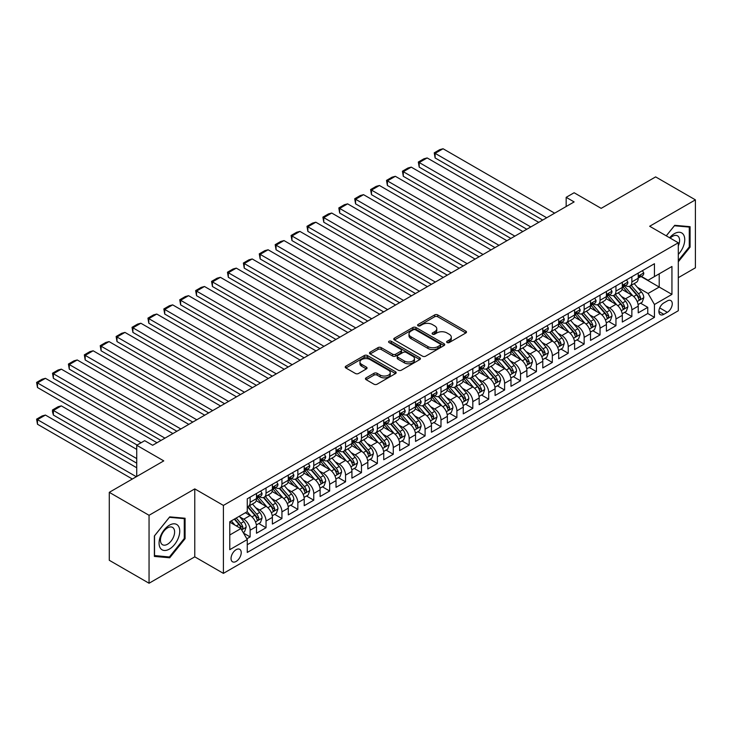<?xml version="1.0" encoding="UTF-8"?>
<svg xmlns="http://www.w3.org/2000/svg" width="732" height="732" viewBox="0 0 732 732"><rect width="100%" height="100%" fill="white"/><g stroke="black" fill="none" stroke-linecap="round" stroke-linejoin="round"><path stroke-width="1.1" d="M447.078 342.539A1.546 0.897 0 0 0 449.265 342.539L465.854 332.959A2.205 1.272 0 0 0 466.504 332.063A2.205 1.272 0 0 0 465.854 331.157L437.754 314.934A2.205 1.272 0 0 0 434.634 314.934L418.045 324.514A1.546 0.897 0 0 0 417.588 325.145A1.546 0.897 0 0 0 418.045 325.777A1.546 0.897 0 0 0 420.232 325.777L422.373 324.532A7.064 4.081 0 0 1 432.365 324.532L434.707 325.886A7.064 4.081 0 0 1 436.775 328.769A7.064 4.081 0 0 1 434.707 331.66L432.566 332.895A1.546 0.897 0 0 0 432.109 333.527A1.546 0.897 0 0 0 432.566 334.158A1.546 0.897 0 0 0 434.753 334.158L436.894 332.923A7.064 4.081 0 0 1 446.886 332.923L449.228 334.268A7.064 4.081 0 0 1 451.296 337.159A7.064 4.081 0 0 1 449.228 340.041L447.078 341.277A1.546 0.897 0 0 0 446.63 341.908A1.546 0.897 0 0 0 447.078 342.539L447.078 341.277M236.134 561.435A7.201 4.154 120 0 0 240.837 555.094A7.201 4.154 120 0 0 239.73 549.32A7.201 4.154 120 0 0 236.134 549.677A7.201 4.154 120 0 0 231.431 556.027A7.201 4.154 120 0 0 232.538 561.792A7.201 4.154 120 0 0 236.134 561.435M366.092 377.849A2.205 1.272 0 0 0 365.451 378.755A2.205 1.272 0 0 0 366.092 379.652L373.979 384.209A2.205 1.272 0 0 0 377.099 384.209L395.527 373.567A2.205 1.272 0 0 0 396.168 372.67A2.205 1.272 0 0 0 395.527 371.764L367.418 355.542A2.205 1.272 0 0 0 364.298 355.542L345.879 366.183A2.205 1.272 0 0 0 345.23 367.08A2.205 1.272 0 0 0 345.879 367.986L355.404 373.476A2.205 1.272 0 0 0 358.524 373.476L366.403 368.928A2.205 1.272 0 0 0 367.052 368.031A2.205 1.272 0 0 0 366.403 367.125L361.681 364.399A5.902 3.413 0 0 1 359.952 361.992A5.902 3.413 0 0 1 363.603 358.836A5.902 3.413 0 0 1 370.035 359.577L388.536 370.255A5.902 3.413 0 0 1 390.266 372.67A5.902 3.413 0 0 1 386.624 375.818A5.902 3.413 0 0 1 380.183 375.077L377.099 373.302A2.205 1.272 0 0 0 373.979 373.302L366.092 377.849L366.092 379.652M678.299 277.684L695.4 267.811L695.4 199.854L655.634 176.897L601.164 208.355L574.126 192.745L566.165 197.329L574.126 201.922L152.631 445.266L144.68 440.682L136.728 445.266L136.728 476.495M149.054 515.291L149.054 583.248L194.776 556.842L194.776 488.894L149.054 515.291L109.288 492.334L163.767 460.885L136.728 445.266M194.776 488.894L223.406 505.419L678.299 242.786L678.299 310.743L223.406 573.376L223.406 505.419M695.4 199.854L649.668 226.261L678.299 242.786M422.529 356.173A2.205 1.272 0 0 0 425.658 356.173L444.077 345.541A2.205 1.272 0 0 0 444.727 344.635A2.205 1.272 0 0 0 444.077 343.738L415.977 327.515A2.205 1.272 0 0 0 412.857 327.515L394.429 338.147A2.205 1.272 0 0 0 393.779 339.044A2.205 1.272 0 0 0 394.429 339.95L422.529 356.173M389.662 342.878A1.546 0.897 0 0 1 391.227 343.098L391.227 341.258L419.802 357.756A2.205 1.272 0 0 1 420.442 358.653A2.205 1.272 0 0 1 419.802 359.558L401.374 370.191A2.205 1.272 0 0 1 398.254 370.191L370.154 353.968L378.041 349.448L378.041 347.608L370.154 352.165A2.205 1.272 0 0 0 369.504 353.062A2.205 1.272 0 0 0 370.154 353.968L370.154 352.165M378.041 349.448A2.205 1.272 0 0 1 381.162 349.448L381.162 347.608A2.205 1.272 0 0 0 378.041 347.608M381.162 347.608L392.553 354.187A2.205 1.272 0 0 0 395.683 354.187L400.907 351.168A2.205 1.272 0 0 0 401.557 350.271A2.205 1.272 0 0 0 400.907 349.365L389.04 342.521A1.546 0.897 0 0 1 388.591 341.89A1.546 0.897 0 0 1 389.543 341.066A1.546 0.897 0 0 1 391.227 341.258M149.054 583.248L109.288 560.291L109.288 492.334M246.83 538.825L250.134 536.913L243.527 533.106M239.776 516.884L243.765 519.189A8.994 5.197 60 0 1 250.134 530.215L256.493 526.537L256.493 533.244L266.036 527.735L258.799 523.554M255.678 507.706L259.677 510.012A8.994 5.197 60 0 1 266.036 521.028L272.396 517.359L272.396 524.057L281.939 518.549L274.701 514.376M271.581 498.519L275.58 500.825A8.994 5.197 60 0 1 281.939 511.851L288.298 508.173L288.298 514.88L297.842 509.371L290.604 505.19M287.493 489.342L291.482 491.648A8.994 5.197 60 0 1 297.842 502.664L304.21 498.995L304.21 505.693L313.753 500.185L306.516 496.003M303.396 480.155L307.385 482.461A8.994 5.197 60 0 1 313.753 493.478L320.113 489.809L320.113 496.516L329.656 490.998L322.419 486.826M319.298 470.969L323.297 473.275A8.994 5.197 60 0 1 329.656 484.3L336.015 480.622L336.015 487.329L345.559 481.821L338.321 477.639M335.21 461.791L339.2 464.097A8.994 5.197 60 0 1 345.559 475.114L351.927 471.445L351.927 478.142L361.471 472.634L354.233 468.462M351.113 452.605L355.102 454.911A8.994 5.197 60 0 1 361.471 465.936L367.83 462.258L367.83 468.965L377.373 463.457L370.136 459.275M367.016 443.427L371.014 445.733A8.994 5.197 60 0 1 377.373 456.75L383.733 453.081L383.733 459.778L393.276 454.27L386.038 450.089M382.918 434.241L386.917 436.547A8.994 5.197 60 0 1 393.276 447.563L399.635 443.894L399.635 450.601L409.179 445.083L401.95 440.911M398.83 425.063L402.82 427.369A8.994 5.197 60 0 1 409.179 438.386L415.547 434.707L415.547 441.414L425.091 435.906L417.853 431.724M414.733 415.877L418.722 418.182A8.994 5.197 60 0 1 425.091 429.199L431.45 425.53L431.45 432.228L440.993 426.719L433.756 422.547M430.636 406.69L434.634 408.996A8.994 5.197 60 0 1 440.993 420.022L447.353 416.343L447.353 423.05L456.896 417.542L449.658 413.36M446.547 397.513L450.537 399.818A8.994 5.197 60 0 1 456.896 410.835L463.265 407.166L463.265 413.864L472.808 408.355L465.57 404.174M462.45 388.326L466.44 390.632A8.994 5.197 60 0 1 472.808 401.648L479.167 397.979L479.167 404.686L488.711 399.178L481.473 394.996M478.353 379.149L482.351 381.454A8.994 5.197 60 0 1 488.711 392.471L495.07 388.793L495.07 395.5L504.613 389.991L497.376 385.81M494.256 369.962L498.254 372.268A8.994 5.197 60 0 1 504.613 383.284L510.982 379.615L510.982 386.313L520.516 380.805L513.288 376.632M510.167 360.775L514.157 363.081A8.994 5.197 60 0 1 520.516 374.107L526.884 370.429L526.884 377.136L536.428 371.627L529.19 367.446M526.07 351.598L530.059 353.904A8.994 5.197 60 0 1 536.428 364.92L542.787 361.251L542.787 367.949L552.331 362.441L545.093 358.259M541.973 342.411L545.971 344.717A8.994 5.197 60 0 1 552.331 355.734L558.69 352.065L558.69 358.772L568.233 353.263L560.996 349.082M557.885 333.234L561.874 335.54A8.994 5.197 60 0 1 568.233 346.556L574.602 342.878L574.602 349.585L584.145 344.077L576.908 339.895M573.787 324.047L577.777 326.353A8.994 5.197 60 0 1 584.145 337.37L590.504 333.7L590.504 340.407L600.048 334.89L592.81 330.718M589.69 314.861L593.689 317.166A8.994 5.197 60 0 1 600.048 328.192L606.407 324.514L606.407 331.221L615.951 325.713L608.713 321.531M605.593 305.683L609.591 307.989A8.994 5.197 60 0 1 615.951 319.006L622.319 315.336L622.319 322.034L631.862 316.526L631.862 309.828A8.994 5.197 -120 0 0 625.494 298.802L621.505 296.497M624.625 312.354L631.862 316.526M256.493 526.537A8.994 5.197 -120 0 0 250.134 515.52L245.357 512.766M272.396 517.359A8.994 5.197 -120 0 0 266.036 506.334L256.2 500.661M288.298 508.173A8.994 5.197 -120 0 0 281.939 497.156L272.103 491.474M304.21 498.995A8.994 5.197 -120 0 0 297.842 487.969L288.005 482.297M320.113 489.809A8.994 5.197 -120 0 0 313.753 478.792L303.917 473.11M336.015 480.622A8.994 5.197 -120 0 0 329.656 469.605L319.82 463.923M351.927 471.445A8.994 5.197 -120 0 0 345.559 460.419L335.723 454.746M367.83 462.258A8.994 5.197 -120 0 0 361.471 451.241L351.635 445.559M383.733 453.081A8.994 5.197 -120 0 0 377.373 442.055L367.537 436.382M399.635 443.894A8.994 5.197 -120 0 0 393.276 432.877L383.44 427.195M415.547 434.707A8.994 5.197 -120 0 0 409.179 423.691L399.343 418.009M431.45 425.53A8.994 5.197 -120 0 0 425.091 414.504L415.254 408.831M447.353 416.343A8.994 5.197 -120 0 0 440.993 405.327L431.157 399.645M463.265 407.166A8.994 5.197 -120 0 0 456.896 396.14L447.06 390.467M479.167 397.979A8.994 5.197 -120 0 0 472.808 386.963L462.972 381.281M495.07 388.793A8.994 5.197 -120 0 0 488.711 377.776L478.874 372.094M510.982 379.615A8.994 5.197 -120 0 0 504.613 368.599L494.777 362.916M526.884 370.429A8.994 5.197 -120 0 0 520.516 359.412L510.68 353.73M542.787 361.251A8.994 5.197 -120 0 0 536.428 350.225L526.592 344.552M558.69 352.065A8.994 5.197 -120 0 0 552.331 341.048L542.494 335.366M574.602 342.878A8.994 5.197 -120 0 0 568.233 331.861L558.397 326.179M590.504 333.7A8.994 5.197 -120 0 0 584.145 322.684L574.309 317.002M606.407 324.514A8.994 5.197 -120 0 0 600.048 313.497L590.212 307.815M622.319 315.336A8.994 5.197 -120 0 0 615.951 304.311L606.114 298.638M667.328 300.916L663.823 302.938A6.972 4.026 120 0 0 659.276 309.078A6.972 4.026 120 0 0 660.337 314.668A6.972 4.026 120 0 0 663.823 314.321L667.328 312.308A6.972 4.026 120 0 0 671.885 306.159A6.972 4.026 120 0 0 670.814 300.568A6.972 4.026 120 0 0 667.328 300.916M229.775 534.991L240.901 528.559L247.27 539.576L247.27 552.431L654.445 317.349L654.445 304.494L648.085 293.477L637.407 287.319M247.27 539.576L229.775 549.677L229.775 521.76L247.27 511.659L247.27 498.803L654.445 263.721L654.445 276.577L671.939 266.485L671.939 294.392L654.445 304.494M259.586 496.735L259.677 496.79A8.994 5.197 60 0 0 264.17 497.229L270.538 493.56A8.994 5.197 -120 0 0 272.396 489.443L272.396 484.3M275.497 487.558L275.58 487.603A8.994 5.197 60 0 0 280.072 488.052L286.441 484.374A8.994 5.197 -120 0 0 288.298 480.256L288.298 475.114M291.4 478.371L291.482 478.417A8.994 5.197 60 0 0 295.984 478.865L302.343 475.196A8.994 5.197 -120 0 0 304.21 471.079L304.21 465.936M307.303 469.194L307.385 469.239A8.994 5.197 60 0 0 311.887 469.688L318.246 466.01A8.994 5.197 -120 0 0 320.113 461.892L320.113 456.75M323.215 460.007L323.297 460.053A8.994 5.197 60 0 0 327.79 460.501L334.158 456.832A8.994 5.197 -120 0 0 336.015 452.705L336.015 447.563M339.117 450.82L339.2 450.875A8.994 5.197 60 0 0 343.701 451.315L350.061 447.645A8.994 5.197 -120 0 0 351.927 443.528L351.927 438.386M355.02 441.643L355.102 441.689A8.994 5.197 60 0 0 359.604 442.137L365.963 438.459A8.994 5.197 -120 0 0 367.83 434.341L367.83 429.199M370.923 432.456L371.014 432.511A8.994 5.197 60 0 0 375.507 432.951L381.875 429.281A8.994 5.197 -120 0 0 383.733 425.164L383.733 420.022M386.835 423.279L386.917 423.325A8.994 5.197 60 0 0 391.419 423.773L397.778 420.095A8.994 5.197 -120 0 0 399.635 415.977L399.635 410.835M402.737 414.092L402.82 414.138A8.994 5.197 60 0 0 407.321 414.587L413.681 410.917A8.994 5.197 -120 0 0 415.547 406.791L415.547 401.648M418.64 404.906L418.722 404.961A8.994 5.197 60 0 0 423.224 405.4L429.583 401.731A8.994 5.197 -120 0 0 431.45 397.613L431.45 392.471M434.552 395.728L434.634 395.774A8.994 5.197 60 0 0 439.127 396.222L445.495 392.544A8.994 5.197 -120 0 0 447.353 388.427L447.353 383.284M450.455 386.542L450.537 386.597A8.994 5.197 60 0 0 455.039 387.036L461.398 383.367A8.994 5.197 -120 0 0 463.265 379.249L463.265 374.107M466.357 377.364L466.44 377.41A8.994 5.197 60 0 0 470.941 377.858L477.301 374.18A8.994 5.197 -120 0 0 479.167 370.063L479.167 364.92M482.26 368.178L482.351 368.223A8.994 5.197 60 0 0 486.844 368.672L493.212 365.003A8.994 5.197 -120 0 0 495.07 360.876L495.07 355.734M498.172 359L498.254 359.046A8.994 5.197 60 0 0 502.756 359.485L509.115 355.816A8.994 5.197 -120 0 0 510.982 351.699L510.982 346.556M514.074 349.814L514.157 349.859A8.994 5.197 60 0 0 518.659 350.308L525.018 346.629A8.994 5.197 -120 0 0 526.884 342.512L526.884 337.37M529.977 340.627L530.059 340.682A8.994 5.197 60 0 0 534.561 341.121L540.921 337.452A8.994 5.197 -120 0 0 542.787 333.335L542.787 328.192M545.889 331.45L545.971 331.495A8.994 5.197 60 0 0 550.464 331.944L556.832 328.265A8.994 5.197 -120 0 0 558.69 324.148L558.69 319.006M561.792 322.263L561.874 322.309A8.994 5.197 60 0 0 566.376 322.757L572.735 319.088A8.994 5.197 -120 0 0 574.602 314.961L574.602 309.819M577.694 313.086L577.777 313.131A8.994 5.197 60 0 0 582.279 313.57L588.638 309.901A8.994 5.197 -120 0 0 590.504 305.784L590.504 300.642M593.606 303.899L593.689 303.945A8.994 5.197 60 0 0 598.181 304.393L604.55 300.715A8.994 5.197 -120 0 0 606.407 296.597L606.407 291.455M609.509 294.712L609.591 294.767A8.994 5.197 60 0 0 614.093 295.206L620.452 291.537A8.994 5.197 -120 0 0 622.319 287.42L622.319 282.278M247.27 544.718L647.765 313.497L647.765 307.349L638.222 312.857L638.222 306.15A8.994 5.197 -120 0 0 631.862 295.133L622.026 289.451M625.412 285.535L625.494 285.581A8.994 5.197 -120 0 0 629.996 286.029A8.994 5.197 -120 0 0 631.862 281.912L631.862 276.769M629.996 286.029L636.355 282.351A8.994 5.197 -120 0 0 638.222 278.233L638.222 273.091M250.134 497.156L250.134 502.298A8.994 5.197 60 0 1 248.267 506.416A8.994 5.197 60 0 1 247.27 506.782M248.267 506.416L254.626 502.747A8.994 5.197 -120 0 0 256.493 498.62L256.493 493.478M266.036 487.969L266.036 493.112A8.994 5.197 60 0 1 264.17 497.229M281.939 478.792L281.939 483.934A8.994 5.197 60 0 1 280.072 488.052M297.842 469.605L297.842 474.748A8.994 5.197 60 0 1 295.984 478.865M313.753 460.419L313.753 465.561A8.994 5.197 60 0 1 311.887 469.688M329.656 451.241L329.656 456.384A8.994 5.197 60 0 1 327.79 460.501M345.559 442.055L345.559 447.197A8.994 5.197 60 0 1 343.701 451.315M361.471 432.877L361.471 438.02A8.994 5.197 60 0 1 359.604 442.137M377.373 423.691L377.373 428.833A8.994 5.197 60 0 1 375.507 432.951M393.276 414.504L393.276 419.646A8.994 5.197 60 0 1 391.419 423.773M409.179 405.327L409.179 410.469A8.994 5.197 60 0 1 407.321 414.587M425.091 396.14L425.091 401.282A8.994 5.197 60 0 1 423.224 405.4M440.993 386.963L440.993 392.105A8.994 5.197 60 0 1 439.127 396.222M456.896 377.776L456.896 382.918A8.994 5.197 60 0 1 455.039 387.036M472.808 368.589L472.808 373.732A8.994 5.197 60 0 1 470.941 377.858M488.711 359.412L488.711 364.554A8.994 5.197 60 0 1 486.844 368.672M504.613 350.225L504.613 355.368A8.994 5.197 60 0 1 502.756 359.485M520.516 341.048L520.516 346.19A8.994 5.197 60 0 1 518.659 350.308M536.428 331.861L536.428 337.004A8.994 5.197 60 0 1 534.561 341.121M552.331 322.675L552.331 327.826A8.994 5.197 60 0 1 550.464 331.944M568.233 313.497L568.233 318.64A8.994 5.197 60 0 1 566.376 322.757M584.145 304.311L584.145 309.453A8.994 5.197 60 0 1 582.279 313.57M600.048 295.133L600.048 300.276A8.994 5.197 60 0 1 598.181 304.393M615.951 285.947L615.951 291.089A8.994 5.197 60 0 1 614.093 295.206M615.951 319.006L615.951 325.713M600.048 328.192L600.048 334.89M584.145 337.37L584.145 344.077M568.233 346.556L568.233 353.263M552.331 355.734L552.331 362.441M536.428 364.92L536.428 371.627M520.516 374.107L520.516 380.805M504.613 383.284L504.613 389.991M488.711 392.471L488.711 399.178M472.808 401.648L472.808 408.355M456.896 410.835L456.896 417.542M440.993 420.022L440.993 426.719M425.091 429.199L425.091 435.906M409.179 438.386L409.179 445.083M393.276 447.563L393.276 454.27M377.373 456.75L377.373 463.457M361.471 465.936L361.471 472.634M345.559 475.114L345.559 481.821M329.656 484.3L329.656 490.998M313.753 493.478L313.753 500.185M297.842 502.664L297.842 509.371M281.939 511.851L281.939 518.549M266.036 521.028L266.036 527.735M250.134 530.215L250.134 536.913M240.901 528.559L229.775 522.136M648.085 293.477L659.212 287.054L659.212 273.823L671.939 266.485M641.003 276.531L671.939 294.392M641.314 276.348L648.085 280.255L654.445 276.577M194.776 556.842L223.406 573.376M566.165 197.329L566.165 206.516M640.527 303.167L647.765 307.349M647.765 313.497L654.445 317.349M678.299 261.791L690.075 247.142L690.075 226.682L674.721 225.31L666.257 235.832M154.379 556.421L169.723 557.793L185.077 538.697L185.077 518.238L169.723 516.865L154.379 535.961L154.379 556.421M689.279 246.684L690.075 247.142M184.281 538.24L185.077 538.697M168.104 556.86L169.723 557.793M447.7 342.759L449.228 341.881A7.064 4.081 0 0 0 451.296 338.989L451.296 337.159M436.775 328.769L436.775 330.608A7.064 4.081 0 0 1 434.707 333.49L433.179 334.378M465.827 332.978L437.754 316.773A2.205 1.272 0 0 0 434.634 316.773L418.658 325.996M444.05 345.559L415.977 329.345A2.205 1.272 0 0 0 412.857 329.345L394.457 339.968M440.17 345.266A1.546 0.897 0 0 0 440.627 344.635A1.546 0.897 0 0 0 440.17 344.003L415.511 329.766A1.546 0.897 0 0 0 413.324 329.766L411.055 331.074A7.064 4.081 0 0 0 408.987 333.957A7.064 4.081 0 0 0 411.055 336.839L427.918 346.575A7.064 4.081 0 0 0 437.91 346.575L440.17 345.266L440.17 347.105A1.546 0.897 0 0 0 440.627 346.474L440.627 344.635M408.987 333.957L408.987 335.796A7.064 4.081 0 0 0 411.055 338.678L411.055 336.839M440.17 347.105L437.91 348.414A7.064 4.081 0 0 1 427.918 348.414L411.055 338.678M381.162 349.448L392.553 356.027A2.205 1.272 0 0 0 395.683 356.027L400.907 353.007A2.205 1.272 0 0 0 401.557 352.11L401.557 350.271M391.227 343.098L419.775 359.568M404.384 361.022A5.902 3.413 0 0 0 410.817 361.754A5.902 3.413 0 0 0 414.468 358.607A5.902 3.413 0 0 0 412.738 356.2L406.214 352.431A2.205 1.272 0 0 0 403.094 352.431L397.869 355.45A2.205 1.272 0 0 0 397.22 356.356A2.205 1.272 0 0 0 397.869 357.253L404.384 361.022L404.384 362.852A5.902 3.413 0 0 0 410.817 363.594A5.902 3.413 0 0 0 414.468 360.446L414.468 358.607M397.22 356.356L397.22 358.195A2.205 1.272 0 0 0 397.869 359.092L397.869 357.253M404.384 362.852L397.869 359.092M390.266 372.67L390.266 374.51A5.902 3.413 0 0 1 386.624 377.657A5.902 3.413 0 0 1 380.183 376.916L377.099 375.141A2.205 1.272 0 0 0 373.979 375.141L366.128 379.67M359.952 361.992L359.952 363.822A5.902 3.413 0 0 0 361.681 366.238L361.681 364.399M366.375 368.946L361.681 366.238M395.49 373.585L367.418 357.381A2.205 1.272 0 0 0 364.298 357.381L345.907 367.995M638.084 304.576L642.193 302.206L643.785 297.613A5.957 3.44 -120 0 0 641.461 292.013L634.196 283.595M632.741 295.71L624.433 286.093M435.11 194.666L510.899 238.431L403.295 176.302L402.426 171.206L407.989 167.994L411.247 167.125L403.295 171.709L403.295 176.302M628.019 292.91L623.197 287.328A14.283 8.244 -120 0 0 622.749 286.834M629.181 286.349L636.538 294.859A5.957 3.44 60 0 1 638.661 298.967C639.558 300.166 640.189 299.8 640.564 297.86A5.957 3.44 -120 0 0 638.441 293.761L631.176 285.343M629.621 286.212L637.517 295.353A3.038 1.757 60 0 1 638.277 296.542L640.564 297.86M638.661 298.967L639.091 299.672M546.685 217.761L435.11 153.345L435.11 157.938L542.705 220.058M642.431 270.657L643.785 272.999A5.957 3.44 60 0 1 642.55 275.635L639.53 277.382A5.957 3.44 -120 0 0 640.564 276.01L640.445 275.479M554.636 213.177L443.061 148.752L435.11 153.345L434.232 152.842L439.804 149.63L443.061 148.752M638.423 277.657L638.441 277.657A5.957 3.44 -120 0 0 639.53 277.382M639.795 275.561L640.564 276.01C640.198 275.113 639.558 275.479 638.661 277.108A5.957 3.44 60 0 1 638.222 277.959M435.11 157.938L434.232 152.842M678.299 254.397A14.622 8.445 120 0 0 684.548 237.442A14.622 8.445 120 0 0 674.401 233.654A14.622 8.445 120 0 0 669.615 237.772M678.299 245.888A10.01 5.783 120 0 0 677.53 235.832A10.01 5.783 120 0 0 672.525 236.326A10.01 5.783 120 0 0 670.21 238.12M666.294 235.85L674.401 225.758L689.279 227.085L689.279 246.922L678.299 260.574M688.29 226.517L689.279 227.085M178.361 537.947A14.622 8.445 120 0 0 174.582 523.819A14.622 8.445 120 0 0 160.454 536.346A14.622 8.445 120 0 0 164.243 550.473A14.622 8.445 120 0 0 178.361 537.947M173.658 536.611A10.01 5.783 120 0 0 172.532 527.388A10.01 5.783 120 0 0 161.397 535.513A10.01 5.783 120 0 0 162.522 544.727A10.01 5.783 120 0 0 173.658 536.611M154.534 555.643L154.534 535.815L169.412 517.314L184.281 518.649L184.281 538.478L169.412 556.979L154.379 555.551M183.293 518.073L184.281 518.649M622.182 313.753L626.29 311.384L627.882 306.79A5.957 3.44 -120 0 0 625.558 301.2L618.293 292.782M616.838 304.896L608.53 295.28M419.207 203.853L494.988 247.608M612.108 302.096L607.286 296.515A14.283 8.244 -120 0 0 606.846 296.021M613.279 295.536L620.626 304.045A5.957 3.44 60 0 1 622.758 308.154C623.646 309.352 624.286 308.977 624.661 307.047A5.957 3.44 -120 0 0 622.539 302.938L615.273 294.529M613.709 295.389L621.605 304.539A3.038 1.757 60 0 1 622.374 305.729L624.661 307.047M622.758 308.154L623.188 308.858M606.279 322.94L610.387 320.57L611.979 315.977A5.957 3.44 -120 0 0 609.655 310.377L602.39 301.968M600.935 314.083L592.627 304.466M403.295 213.039L479.085 256.795L371.49 194.666L370.612 189.57L376.184 186.358L379.441 185.489L371.49 190.082L371.49 194.666M596.205 311.274L591.383 305.702A14.283 8.244 -120 0 0 590.944 305.198M597.376 304.713L604.724 313.223A5.957 3.44 60 0 1 606.846 317.331C607.743 318.53 608.384 318.164 608.759 316.233A5.957 3.44 -120 0 0 606.636 312.125L599.362 303.707M597.806 304.576L605.703 313.717A3.038 1.757 60 0 1 606.471 314.906L608.759 316.233M606.846 317.331L607.286 318.036M590.367 332.127L594.485 329.748L596.068 325.154A5.957 3.44 -120 0 0 593.753 319.564L586.478 311.146M585.024 323.26L576.725 313.644M387.393 222.217L463.182 265.972L355.578 203.853L354.709 198.756L360.272 195.545L363.539 194.666L355.578 199.26L355.578 203.853M580.302 320.46L575.48 314.879A14.283 8.244 -120 0 0 575.032 314.385M581.464 313.9L588.821 322.409A5.957 3.44 60 0 1 590.944 326.518C591.84 327.716 592.472 327.35 592.856 325.411A5.957 3.44 -120 0 0 590.724 321.302L583.459 312.893M581.903 313.763L589.8 322.904A3.038 1.757 60 0 1 590.559 324.093L592.856 325.411M590.944 326.518L591.374 327.222M574.464 341.304L578.573 338.934L580.165 334.341A5.957 3.44 -120 0 0 577.841 328.741L570.576 320.332M569.121 332.447L560.813 322.83M371.49 231.404L447.279 275.159L339.675 213.039L338.806 207.943L344.369 204.722L347.627 203.853L339.675 208.446L339.675 213.039M564.39 329.647L559.577 324.066A14.283 8.244 -120 0 0 559.129 323.562M565.562 323.077L572.909 331.596A5.957 3.44 60 0 1 575.041 335.695C575.938 336.894 576.569 336.528 576.944 334.597A5.957 3.44 -120 0 0 574.821 330.489L567.556 322.08M565.992 322.94L573.897 332.09A3.038 1.757 60 0 1 574.657 333.27L576.944 334.597M575.041 335.695L575.471 336.409M530.782 226.947L419.207 162.531L419.207 167.125L526.802 229.244M626.528 279.844L627.882 282.186A5.957 3.44 60 0 1 626.647 284.821L623.627 286.569A5.957 3.44 -120 0 0 624.661 285.187L624.533 284.666M538.734 222.354L427.159 157.938L419.207 162.531L418.329 162.028L423.892 158.807L427.159 157.938M622.511 286.843L622.539 286.843A5.957 3.44 -120 0 0 623.627 286.569M623.893 284.748L624.661 285.187C624.286 284.291 623.655 284.657 622.758 286.294A5.957 3.44 60 0 1 622.319 287.145M419.207 167.125L418.329 162.028M514.871 236.134L402.426 171.206M610.625 289.021L611.979 291.363A5.957 3.44 60 0 1 610.744 293.999L607.716 295.746A5.957 3.44 -120 0 0 608.759 294.374L608.631 293.843M522.831 231.541L411.247 167.125M606.608 296.03L606.636 296.03A5.957 3.44 -120 0 0 607.716 295.746M607.99 293.935L608.759 294.374C608.384 293.477 607.743 293.843 606.846 295.481A5.957 3.44 60 0 1 606.407 296.323M498.968 245.312L387.393 180.895L387.393 185.489L494.997 247.608M594.723 298.208L596.068 300.55A5.957 3.44 60 0 1 594.832 303.185L591.813 304.933A5.957 3.44 -120 0 0 592.856 303.56L592.728 303.03M506.919 240.718L395.344 176.302L387.393 180.895L386.514 180.392L392.087 177.181L395.344 176.302M590.706 305.207L590.724 305.207A5.957 3.44 -120 0 0 591.813 304.933M592.078 303.112L592.856 303.56C592.481 302.664 591.84 303.03 590.944 304.658A5.957 3.44 60 0 1 590.504 305.509M387.393 185.489L386.514 180.392M483.065 254.498L370.612 189.57M578.811 307.394L580.165 309.728A5.957 3.44 60 0 1 578.93 312.372L575.91 314.11A5.957 3.44 -120 0 0 576.944 312.738L576.825 312.207M491.016 249.905L379.441 185.489M574.794 314.394L574.821 314.394A5.957 3.44 -120 0 0 575.91 314.11M576.176 312.299L576.944 312.738C576.569 311.841 575.938 312.207 575.041 313.845A5.957 3.44 60 0 1 574.602 314.687M558.562 350.491L562.67 348.121L564.262 343.528A5.957 3.44 -120 0 0 561.938 337.928L554.673 329.51M553.218 341.624L544.91 332.008M355.578 240.581L431.368 284.345L323.773 222.217L322.894 217.12L328.467 213.909L331.724 213.039L323.773 217.624L323.773 222.217M548.488 338.825L543.666 333.243A14.283 8.244 -120 0 0 543.226 332.749M549.659 332.264L557.006 340.773A5.957 3.44 60 0 1 559.129 344.882C560.026 346.08 560.666 345.714 561.041 343.775A5.957 3.44 -120 0 0 558.919 339.675L551.654 331.257M550.089 332.127L557.985 341.268A3.038 1.757 60 0 1 558.754 342.457L561.041 343.775M559.129 344.882L559.568 345.586M467.162 263.676L354.709 198.756M562.908 316.572L564.262 318.914A5.957 3.44 60 0 1 563.027 321.549L560.007 323.297A5.957 3.44 -120 0 0 561.041 321.924L560.913 321.394M475.114 259.091L363.539 194.666M558.891 323.571L558.919 323.571A5.957 3.44 -120 0 0 560.007 323.297M560.273 321.476L561.041 321.924C560.666 321.028 560.035 321.394 559.129 323.022A5.957 3.44 60 0 1 558.69 323.873M542.65 359.668L546.767 357.298L548.35 352.705A5.957 3.44 -120 0 0 546.035 347.114L538.77 338.696M537.306 350.811L529.007 341.194M339.675 249.768L415.465 293.523L307.87 231.404L306.992 226.307L312.555 223.095L315.821 222.217L307.87 226.81L307.87 231.404M532.585 348.011L527.763 342.43A14.283 8.244 -120 0 0 527.324 341.935M533.756 341.451L541.104 349.96A5.957 3.44 60 0 1 543.226 354.059C544.123 355.258 544.764 354.892 545.139 352.961A5.957 3.44 -120 0 0 543.007 348.853L535.742 340.444M534.186 341.304L542.083 350.454A3.038 1.757 60 0 1 542.851 351.644L545.139 352.961M543.226 354.059L543.666 354.773M451.251 272.862L338.806 207.943M547.005 325.758L548.35 328.101A5.957 3.44 60 0 1 547.124 330.736L544.096 332.484A5.957 3.44 -120 0 0 545.139 331.102L545.011 330.58M459.202 268.269L347.627 203.853M542.988 332.758L543.007 332.758A5.957 3.44 -120 0 0 544.096 332.484M544.37 330.663L545.139 331.102C544.764 330.205 544.123 330.571 543.226 332.209A5.957 3.44 60 0 1 542.787 333.06M526.747 368.855L530.856 366.485L532.448 361.892A5.957 3.44 -120 0 0 530.124 356.292L522.858 347.883M521.404 359.988L513.095 350.381M323.773 258.954L399.562 302.709L291.958 240.581L291.089 235.484L296.652 232.273L299.91 231.404L291.958 235.997L291.958 240.581M516.682 357.189L511.86 351.607A14.283 8.244 -120 0 0 511.412 351.113M517.844 350.628L525.201 359.137A5.957 3.44 60 0 1 527.324 363.246C528.22 364.445 528.852 364.079 529.227 362.148A5.957 3.44 -120 0 0 527.104 358.04L519.839 349.622M518.274 350.491L526.18 359.632A3.038 1.757 60 0 1 526.939 360.821L529.227 362.148M527.324 363.246L527.754 363.95M435.348 282.049L322.894 217.12M531.093 334.936L532.448 337.278A5.957 3.44 60 0 1 531.212 339.913L528.193 341.661A5.957 3.44 -120 0 0 529.227 340.288L529.108 339.758M443.299 277.455L331.724 213.039M527.086 341.945L527.104 341.945A5.957 3.44 -120 0 0 528.193 341.661M528.458 339.84L529.227 340.288C528.852 339.392 528.22 339.758 527.324 341.387A5.957 3.44 60 0 1 526.884 342.237M510.844 378.041L514.953 375.662L516.545 371.069A5.957 3.44 -120 0 0 514.221 365.478L506.956 357.06M505.501 369.175L497.193 359.558M307.87 268.132L383.65 311.887L276.055 249.768L275.177 244.671L280.749 241.459L284.007 240.581L276.055 245.174L276.055 249.768M500.77 366.375L495.948 360.794A14.283 8.244 -120 0 0 495.509 360.3M501.942 359.815L509.289 368.324A5.957 3.44 60 0 1 511.421 372.432C512.308 373.631 512.949 373.265 513.324 371.325A5.957 3.44 -120 0 0 511.201 367.217L503.936 358.808M502.372 359.677L510.268 368.818A3.038 1.757 60 0 1 511.037 370.008L513.324 371.325M511.421 372.432L511.851 373.137M419.445 291.226L306.992 226.307M515.191 344.122L516.545 346.465A5.957 3.44 60 0 1 515.31 349.1L512.29 350.848A5.957 3.44 -120 0 0 513.324 349.475L513.196 348.944M427.397 286.633L315.821 222.217M511.174 351.122L511.201 351.122A5.957 3.44 -120 0 0 512.29 350.848M512.556 349.027L513.324 349.475C512.949 348.578 512.318 348.944 511.421 350.573A5.957 3.44 60 0 1 510.982 351.424M494.942 387.219L499.05 384.849L500.642 380.256A5.957 3.44 -120 0 0 498.318 374.656L491.053 366.247M489.598 378.362L481.29 368.745M291.958 277.318L367.748 321.073L260.153 258.954L259.274 253.858L264.838 250.637L268.104 249.768L260.153 254.361L260.153 258.954M484.868 375.562L480.046 369.98A14.283 8.244 -120 0 0 479.606 369.477M486.039 368.992L493.386 377.502A5.957 3.44 60 0 1 495.509 381.61C496.406 382.809 497.046 382.443 497.421 380.512A5.957 3.44 -120 0 0 495.299 376.404L488.024 367.995M486.469 368.855L494.365 378.005A3.038 1.757 60 0 1 495.134 379.185L497.421 380.512M495.509 381.61L495.948 382.314M403.533 300.413L291.089 235.484M499.288 353.3L500.642 355.642A5.957 3.44 60 0 1 499.407 358.287L496.378 360.025A5.957 3.44 -120 0 0 497.421 358.653L497.293 358.122M411.485 295.82L299.91 231.404M495.271 360.309L495.299 360.309A5.957 3.44 -120 0 0 496.378 360.025M496.653 358.213L497.421 358.653C497.046 357.756 496.406 358.122 495.509 359.76A5.957 3.44 60 0 1 495.07 360.602M479.03 396.405L483.147 394.026L484.73 389.442A5.957 3.44 -120 0 0 482.415 383.843L475.141 375.425M473.686 387.539L465.378 377.922M276.055 286.496L351.845 330.251L244.241 268.132L243.372 263.035L248.935 259.823L252.201 258.954L244.241 263.538L244.241 268.132M468.965 384.739L464.143 379.158A14.283 8.244 -120 0 0 463.695 378.664M470.127 378.179L477.484 386.688A5.957 3.44 60 0 1 479.606 390.797C480.503 391.995 481.134 391.629 481.519 389.689A5.957 3.44 -120 0 0 479.387 385.59L472.122 377.172M470.566 378.041L478.463 387.182A3.038 1.757 60 0 1 479.222 388.372L481.519 389.689M479.606 390.797L480.036 391.501M387.631 309.59L275.177 244.671M483.385 362.486L484.73 364.829A5.957 3.44 60 0 1 483.495 367.464L480.476 369.212A5.957 3.44 -120 0 0 481.519 367.839L481.391 367.308M395.582 305.006L284.007 240.581M479.368 369.486L479.387 369.486A5.957 3.44 -120 0 0 480.476 369.212M480.741 367.391L481.519 367.839C481.144 366.942 480.503 367.308 479.606 368.937A5.957 3.44 60 0 1 479.167 369.788M463.127 405.583L467.236 403.213L468.828 398.62A5.957 3.44 -120 0 0 466.504 393.029L459.238 384.611M457.784 396.726L449.475 387.109M260.153 295.682L335.942 339.438L228.338 277.318L227.46 272.222L233.032 269.01L236.29 268.132L228.338 272.725L228.338 277.318M453.053 393.926L448.24 388.344A14.283 8.244 -120 0 0 447.792 387.85M454.224 387.365L461.572 395.875A5.957 3.44 60 0 1 463.704 399.974C464.6 401.173 465.232 400.807 465.607 398.876A5.957 3.44 -120 0 0 463.484 394.768L456.219 386.359M454.654 387.219L462.56 396.369A3.038 1.757 60 0 1 463.319 397.558L465.607 398.876M463.704 399.974L464.134 400.688M371.728 318.777L259.274 253.858M467.474 371.673L468.828 374.015A5.957 3.44 60 0 1 467.592 376.651L464.573 378.389A5.957 3.44 -120 0 0 465.607 377.017L465.488 376.495M379.679 314.184L268.104 249.768M463.457 378.673L463.484 378.673A5.957 3.44 -120 0 0 464.573 378.389M464.838 376.577L465.607 377.017C465.232 376.12 464.6 376.486 463.704 378.124A5.957 3.44 60 0 1 463.265 378.975M447.225 414.77L451.333 412.4L452.925 407.806A5.957 3.44 -120 0 0 450.601 402.207L443.336 393.798M441.881 405.903L433.573 396.287M244.241 304.869L320.03 348.624L212.436 286.496L211.557 281.399L217.13 278.187L220.387 277.318L212.436 281.912L212.436 286.496M437.15 403.103L432.328 397.522A14.283 8.244 -120 0 0 431.889 397.028M438.322 396.543L445.669 405.052A5.957 3.44 60 0 1 447.792 409.161C448.689 410.359 449.329 409.993 449.704 408.063A5.957 3.44 -120 0 0 447.581 403.954L440.316 395.536M438.752 396.405L446.648 405.546A3.038 1.757 60 0 1 447.417 406.736L449.704 408.063M447.792 409.161L448.231 409.865M355.816 327.963L243.372 263.035M451.571 380.85L452.925 383.193A5.957 3.44 60 0 1 451.69 385.828L448.67 387.576A5.957 3.44 -120 0 0 449.704 386.203L449.576 385.673M363.777 323.37L252.201 258.954M447.554 387.859L447.581 387.859A5.957 3.44 -120 0 0 448.67 387.576M448.936 385.755L449.704 386.203C449.329 385.307 448.689 385.673 447.792 387.301A5.957 3.44 60 0 1 447.353 388.152M431.313 423.956L435.43 421.577L437.013 416.984A5.957 3.44 -120 0 0 434.698 411.393L427.424 402.975M425.969 415.09L417.67 405.473M228.338 314.046L304.128 357.802L196.533 295.682L195.654 290.586L201.218 287.374L204.484 286.496L196.533 291.089L196.533 295.682M421.248 412.29L416.426 406.708A14.283 8.244 -120 0 0 415.986 406.214M422.419 405.729L429.766 414.239A5.957 3.44 60 0 1 431.889 418.347C432.786 419.546 433.426 419.171 433.802 417.24A5.957 3.44 -120 0 0 431.67 413.132L424.404 404.723M422.849 405.592L430.745 414.733A3.038 1.757 60 0 1 431.514 415.922L433.802 417.24M431.889 418.347L432.319 419.052M339.913 337.141L227.46 272.222M435.668 390.037L437.013 392.379A5.957 3.44 60 0 1 435.787 395.015L432.758 396.762A5.957 3.44 -120 0 0 433.802 395.39L433.673 394.859M347.865 332.548L236.29 268.132M431.651 397.037L431.67 397.037A5.957 3.44 -120 0 0 432.758 396.762M433.033 394.941L433.802 395.39C433.426 394.484 432.786 394.859 431.889 396.488A5.957 3.44 60 0 1 431.45 397.339M415.41 433.134L419.518 430.764L421.11 426.17A5.957 3.44 -120 0 0 418.786 420.571L411.521 412.162M410.066 424.276L401.758 414.66M212.436 323.233L288.225 366.988L180.621 304.869L179.752 299.772L185.315 296.552L188.572 295.682L180.621 300.276L180.621 304.869M405.336 421.476L400.523 415.895A14.283 8.244 -120 0 0 400.075 415.392M406.507 414.907L413.864 423.416A5.957 3.44 60 0 1 415.986 427.525C416.883 428.723 417.515 428.357 417.89 426.427A5.957 3.44 -120 0 0 415.767 422.318L408.502 413.9M406.937 414.77L414.843 423.92A3.038 1.757 60 0 1 415.602 425.1L417.89 426.427M415.986 427.525L416.417 428.229M324.011 346.327L211.557 281.399M419.756 399.215L421.11 401.557A5.957 3.44 60 0 1 419.875 404.201L416.856 405.94A5.957 3.44 -120 0 0 417.89 404.567L417.771 404.037M331.962 341.734L220.387 277.318M415.749 406.223L415.767 406.223A5.957 3.44 -120 0 0 416.856 405.94M417.121 404.128L417.89 404.567C417.515 403.671 416.883 404.037 415.986 405.674A5.957 3.44 60 0 1 415.547 406.516M399.507 442.32L403.616 439.941L405.208 435.357A5.957 3.44 -120 0 0 402.884 429.757L395.619 421.339M394.164 433.454L385.856 423.837M196.533 332.41L272.313 376.166L164.718 314.046L163.84 308.95L169.412 305.738L172.67 304.869L164.718 309.453L164.718 314.046M389.433 430.654L384.611 425.072A14.283 8.244 -120 0 0 384.172 424.578M390.604 424.093L397.952 432.603A5.957 3.44 60 0 1 400.084 436.711C400.971 437.91 401.612 437.544 401.987 435.604A5.957 3.44 -120 0 0 399.864 431.505L392.599 423.087M391.034 423.956L398.931 433.097A3.038 1.757 60 0 1 399.699 434.286L401.987 435.604M400.084 436.711L400.514 437.416M308.108 355.505L195.654 290.586M403.854 408.401L405.208 410.743A5.957 3.44 60 0 1 403.973 413.379L400.953 415.126A5.957 3.44 -120 0 0 401.987 413.754L401.859 413.223M316.059 350.921L204.484 286.496M399.837 415.401L399.864 415.401A5.957 3.44 -120 0 0 400.953 415.126M401.218 413.305L401.987 413.754C401.612 412.857 400.98 413.223 400.084 414.852A5.957 3.44 60 0 1 399.635 415.703M383.605 451.498L387.713 449.128L389.305 444.534A5.957 3.44 -120 0 0 386.981 438.944L379.716 430.526M378.252 442.64L369.953 433.024M180.621 341.597L256.41 385.352L148.816 323.233L147.937 318.136L153.5 314.916L156.767 314.046L148.816 318.64L148.816 323.233M373.53 439.841L368.708 434.259A14.283 8.244 -120 0 0 368.269 433.756M374.702 433.28L382.049 441.789A5.957 3.44 60 0 1 384.172 445.889C385.069 447.087 385.709 446.721 386.084 444.791A5.957 3.44 -120 0 0 383.961 440.682L376.687 432.273M375.132 433.134L383.028 442.284A3.038 1.757 60 0 1 383.797 443.473L386.084 444.791M384.172 445.889L384.611 446.602M292.196 364.692L179.752 299.772M387.951 417.588L389.305 419.93A5.957 3.44 60 0 1 388.07 422.565L385.041 424.304A5.957 3.44 -120 0 0 386.084 422.931L385.956 422.41M300.147 360.098L188.572 295.682M383.934 424.587L383.961 424.587A5.957 3.44 -120 0 0 385.041 424.304M385.316 422.492L386.084 422.931C385.709 422.035 385.069 422.401 384.172 424.038A5.957 3.44 60 0 1 383.733 424.889M367.693 460.684L371.801 458.314L373.393 453.721A5.957 3.44 -120 0 0 371.078 448.121L363.804 439.712M362.349 451.818L354.041 442.201M164.718 350.784L240.508 394.539L132.904 332.41L132.035 327.314L137.598 324.102L140.855 323.233L132.904 327.826L132.904 332.41M357.628 449.018L352.806 443.436A14.283 8.244 -120 0 0 352.357 442.942M358.79 442.457L366.146 450.967A5.957 3.44 60 0 1 368.269 455.075C369.166 456.274 369.797 455.908 370.182 453.977A5.957 3.44 -120 0 0 368.05 449.869L360.785 441.451M359.229 442.32L367.125 451.461A3.038 1.757 60 0 1 367.885 452.651L370.182 453.977M368.269 455.075L368.699 455.78M276.293 373.878L163.84 308.95M372.048 426.765L373.393 429.108A5.957 3.44 60 0 1 372.158 431.743L369.138 433.49A5.957 3.44 -120 0 0 370.182 432.118L370.053 431.587M284.245 369.285L172.67 304.869M368.031 433.774L368.05 433.774A5.957 3.44 -120 0 0 369.138 433.49M369.404 431.67L370.182 432.118C369.806 431.221 369.166 431.587 368.269 433.216A5.957 3.44 60 0 1 367.83 434.067M351.79 469.871L355.898 467.492L357.49 462.899A5.957 3.44 -120 0 0 355.166 457.308L347.901 448.89M346.446 461.004L338.138 451.388M148.816 359.961L224.605 403.716L117.001 341.597L116.123 336.5L121.695 333.289L124.952 332.41L117.001 337.004L117.001 341.597M341.716 458.205L336.894 452.623A14.283 8.244 -120 0 0 336.455 452.129M342.887 451.644L350.235 460.154A5.957 3.44 60 0 1 352.367 464.262C353.263 465.461 353.895 465.085 354.27 463.155A5.957 3.44 -120 0 0 352.147 459.046L344.882 450.638M343.317 451.507L351.214 460.648A3.038 1.757 60 0 1 351.982 461.837L354.27 463.155M352.367 464.262L352.797 464.966M260.391 383.056L147.937 318.136M356.136 435.952L357.49 438.294A5.957 3.44 60 0 1 356.255 440.929L353.236 442.677A5.957 3.44 -120 0 0 354.27 441.305L354.151 440.774M268.342 378.462L156.767 314.046M352.119 442.952L352.147 442.952A5.957 3.44 -120 0 0 353.236 442.677M353.501 440.856L354.27 441.305C353.895 440.399 353.263 440.774 352.367 442.403A5.957 3.44 60 0 1 351.927 443.253M335.887 479.048L339.996 476.678L341.588 472.085A5.957 3.44 -120 0 0 339.264 466.485L331.999 458.076M330.544 470.191L322.236 460.574M132.904 369.148L208.693 412.903L101.098 350.784L100.22 345.687L105.792 342.466L109.05 341.597L101.098 346.19L101.098 350.784M325.813 467.391L320.991 461.81A14.283 8.244 -120 0 0 320.552 461.306M326.984 460.821L334.332 469.331A5.957 3.44 60 0 1 336.455 473.439C337.351 474.638 337.992 474.272 338.367 472.341A5.957 3.44 -120 0 0 336.244 468.233L328.97 459.815M327.414 460.684L335.311 469.834A3.038 1.757 60 0 1 336.079 471.015L338.367 472.341M336.455 473.439L336.894 474.144M244.479 392.242L132.035 327.314M340.234 445.129L341.588 447.472A5.957 3.44 60 0 1 340.353 450.116L337.333 451.854A5.957 3.44 -120 0 0 338.367 450.482L338.239 449.951M252.439 387.649L140.855 323.233M336.217 452.138L336.244 452.138A5.957 3.44 -120 0 0 337.333 451.854M337.598 450.043L338.367 450.482C337.992 449.585 337.351 449.951 336.455 451.589A5.957 3.44 60 0 1 336.015 452.431M319.976 488.235L324.093 485.856L325.676 481.272A5.957 3.44 -120 0 0 323.361 475.672L316.087 467.254M314.632 479.368L306.333 469.752M117.001 378.325L192.791 422.08L85.186 359.961L84.317 354.864L89.88 351.653L93.147 350.784L85.186 355.368L85.186 359.961M309.911 476.569L305.088 470.987A14.283 8.244 -120 0 0 304.649 470.493M311.073 470.008L318.429 478.518A5.957 3.44 60 0 1 320.552 482.626C321.449 483.825 322.089 483.459 322.464 481.519A5.957 3.44 -120 0 0 320.332 477.42L313.067 469.002M311.512 469.871L319.408 479.012A3.038 1.757 60 0 1 320.177 480.201L322.464 481.519M320.552 482.626L320.982 483.33M228.576 401.42L116.123 336.5M324.331 454.316L325.676 456.658A5.957 3.44 60 0 1 324.45 459.293L321.421 461.041A5.957 3.44 -120 0 0 322.464 459.669L322.336 459.138M236.528 396.836L124.952 332.41M320.314 461.316L320.332 461.316A5.957 3.44 -120 0 0 321.421 461.041M321.696 459.22L322.464 459.669C322.089 458.772 321.449 459.138 320.552 460.767A5.957 3.44 60 0 1 320.113 461.618M304.073 497.412L308.181 495.042L309.773 490.449A5.957 3.44 -120 0 0 307.449 484.849L300.184 476.441M298.729 488.555L290.421 478.938M101.098 387.512L176.888 431.267L69.284 369.148L68.415 364.051L73.978 360.83L77.235 359.961L69.284 364.554L69.284 369.148M293.999 485.755L289.186 480.174A14.283 8.244 -120 0 0 288.737 479.67M295.17 479.195L302.526 487.704A5.957 3.44 60 0 1 304.649 491.803C305.546 493.002 306.177 492.636 306.552 490.705A5.957 3.44 -120 0 0 304.43 486.597L297.165 478.188M295.6 479.048L303.505 488.198A3.038 1.757 60 0 1 304.265 489.388L306.552 490.705M304.649 491.803L305.079 492.517M212.673 410.606L100.22 345.687M308.419 463.502L309.773 465.836A5.957 3.44 60 0 1 308.538 468.48L305.519 470.219A5.957 3.44 -120 0 0 306.552 468.846L306.433 468.324M220.625 406.013L109.05 341.597M304.402 470.502L304.43 470.502A5.957 3.44 -120 0 0 305.519 470.219M305.784 468.407L306.552 468.846C306.177 467.949 305.546 468.315 304.649 469.953A5.957 3.44 60 0 1 304.21 470.795M288.17 506.599L292.278 504.229L293.871 499.636A5.957 3.44 -120 0 0 291.546 494.036L284.281 485.627M282.827 497.733L274.518 488.116M85.186 396.689L160.976 440.454L53.381 378.325L52.503 373.228L58.075 370.017L61.332 369.148L53.381 373.732L53.381 378.325M278.096 494.933L273.274 489.351A14.283 8.244 -120 0 0 272.835 488.857M279.267 488.372L286.615 496.882A5.957 3.44 60 0 1 288.737 500.99C289.634 502.189 290.275 501.823 290.65 499.892A5.957 3.44 -120 0 0 288.527 495.784L281.262 487.366M279.697 488.235L287.594 497.376A3.038 1.757 60 0 1 288.362 498.565L290.65 499.892M288.737 500.99L289.177 501.695M196.771 419.784L84.317 354.864M292.516 472.68L293.871 475.022A5.957 3.44 60 0 1 292.635 477.657L289.616 479.405A5.957 3.44 -120 0 0 290.65 478.033L290.522 477.502M204.722 415.2L93.147 350.784M288.5 479.689L288.527 479.689A5.957 3.44 -120 0 0 289.616 479.405M289.881 477.584L290.65 478.033C290.275 477.136 289.643 477.502 288.737 479.131A5.957 3.44 60 0 1 288.298 479.982M272.267 515.786L276.376 513.407L277.959 508.813A5.957 3.44 -120 0 0 275.644 503.223L268.379 494.805M266.915 506.919L258.616 497.303M69.284 405.876L137.122 445.038L37.478 387.512L36.6 382.415L42.163 379.203L45.43 378.325L37.478 382.918L37.478 387.512M262.193 504.119L257.371 498.538A14.283 8.244 -120 0 0 256.932 498.044M263.364 497.559L270.712 506.068A5.957 3.44 60 0 1 272.835 510.177C273.731 511.375 274.372 511 274.747 509.069A5.957 3.44 -120 0 0 272.624 504.961L265.35 496.552M263.795 497.421L271.691 506.562A3.038 1.757 60 0 1 272.46 507.752L274.747 509.069M272.835 510.177L273.274 510.881M180.859 428.97L68.415 364.051M276.614 481.866L277.959 484.209A5.957 3.44 60 0 1 276.733 486.844L273.704 488.592A5.957 3.44 -120 0 0 274.747 487.219L274.619 486.688M188.81 424.377L77.235 359.961M272.597 488.866L272.624 488.866A5.957 3.44 -120 0 0 273.704 488.592M273.978 486.771L274.747 487.219C274.372 486.313 273.731 486.688 272.835 488.317A5.957 3.44 60 0 1 272.396 489.168M256.356 524.963L260.464 522.593L262.056 518A5.957 3.44 -120 0 0 259.741 512.4L252.467 503.991M136.728 458.589L53.381 410.469L61.332 405.876L136.728 449.402M251.012 516.106L247.206 511.695M53.381 415.062L52.503 411.796L52.503 409.966L53.381 410.469L53.381 415.062L136.728 463.182M246.291 513.306L245.668 512.583M247.453 506.736L254.809 515.246A5.957 3.44 60 0 1 256.932 519.354C257.829 520.553 258.46 520.187 258.844 518.256A5.957 3.44 -120 0 0 256.712 514.148L249.447 505.73M247.892 506.599L255.788 515.74A3.038 1.757 60 0 1 256.548 516.929L258.844 518.256M256.932 519.354L257.362 520.059M52.503 409.966L58.075 406.745L61.332 405.876M164.956 438.157L52.503 373.228M260.711 491.044L262.056 493.386A5.957 3.44 60 0 1 260.821 496.031L257.801 497.769A5.957 3.44 -120 0 0 258.844 496.397L258.716 495.866M172.908 433.564L61.332 369.148M256.694 498.053L256.712 498.053A5.957 3.44 -120 0 0 257.801 497.769M258.067 495.957L258.844 496.397C258.469 495.5 257.829 495.866 256.932 497.504A5.957 3.44 60 0 1 256.493 498.346M243.207 532.557L244.561 531.771L246.153 527.186A5.957 3.44 -120 0 0 243.829 521.587L239.254 516.289M136.326 476.724L37.478 419.656L45.43 415.062L136.728 467.766M234.981 525.146L231.303 520.882M37.478 424.24L36.6 419.143L37.478 419.656L37.478 424.24L132.346 479.021M230.379 522.483L229.775 521.779M234.322 519.134L238.897 524.432A5.957 3.44 60 0 1 241.029 528.541C241.926 529.739 242.557 529.373 242.933 527.433A5.957 3.44 -120 0 0 240.81 523.334L236.235 518.036M234.698 518.924L239.876 524.926A3.038 1.757 60 0 1 240.645 526.116L242.933 527.433M241.029 528.541L241.459 529.245M36.6 419.143L42.163 415.932L45.43 415.062M141.102 442.741L36.6 382.415M157.005 442.741L45.43 378.325M243.765 519.189L250.134 515.52M259.677 510.012L266.036 506.334M275.58 500.825L281.939 497.156M291.482 491.648L297.842 487.969M307.385 482.461L313.753 478.792M323.297 473.275L329.656 469.605M339.2 464.097L345.559 460.419M355.102 454.911L361.471 451.241M371.014 445.733L377.373 442.055M386.917 436.547L393.276 432.877M402.82 427.369L409.179 423.691M418.722 418.182L425.091 414.504M434.634 408.996L440.993 405.327M450.537 399.818L456.896 396.14M466.44 390.632L472.808 386.963M482.351 381.454L488.711 377.776M498.254 372.268L504.613 368.599M514.157 363.081L520.516 359.412M530.059 353.904L536.428 350.225M545.971 344.717L552.331 341.048M561.874 335.54L568.233 331.861M577.777 326.353L584.145 322.684M593.689 317.166L600.048 313.497M609.591 307.989L615.951 304.311M625.494 298.802L631.862 295.133M631.862 281.912L638.222 278.233M250.134 502.298L256.493 498.62M266.036 493.112L272.396 489.443M281.939 483.934L288.298 480.256M297.842 474.748L304.21 471.079M313.753 465.561L320.113 461.892M329.656 456.384L336.015 452.705M345.559 447.197L351.927 443.528M361.471 438.02L367.83 434.341M377.373 428.833L383.733 425.164M393.276 419.646L399.635 415.977M409.179 410.469L415.547 406.791M425.091 401.282L431.45 397.613M440.993 392.105L447.353 388.427M456.896 382.918L463.265 379.249M472.808 373.732L479.167 370.063M488.711 364.554L495.07 360.876M504.613 355.368L510.982 351.699M520.516 346.19L526.884 342.512M536.428 337.004L542.787 333.335M552.331 327.826L558.69 324.148M568.233 318.64L574.602 314.961M584.145 309.453L590.504 305.784M600.048 300.276L606.407 296.597M615.951 291.089L622.319 287.42M631.862 309.828L638.222 306.15M659.697 307.898L667.328 312.308M658.901 311.475L663.823 314.321M449.228 341.881L449.228 340.041M432.566 334.158L432.566 332.895M434.707 333.49L434.707 331.66M418.045 325.777L418.045 324.514M434.634 316.773L434.634 314.934M437.754 316.773L437.754 314.934M465.854 332.959L465.854 331.157M394.429 339.95L394.429 338.147M412.857 329.345L412.857 327.515M415.977 329.345L415.977 327.515M444.077 345.541L444.077 343.738M427.918 348.414L427.918 346.575M437.91 348.414L437.91 346.575M392.553 356.027L392.553 354.187M395.683 356.027L395.683 354.187M400.907 353.007L400.907 351.168M419.802 359.558L419.802 357.756M373.979 375.141L373.979 373.302M377.099 375.141L377.099 373.302M380.183 376.916L380.183 375.077M366.403 368.928L366.403 367.125M345.879 367.986L345.879 366.183M364.298 357.381L364.298 355.542M367.418 357.381L367.418 355.542M395.527 373.567L395.527 371.764M637.179 301.52L643.748 297.723M638.441 293.761L641.461 292.013M633.692 296.506L636.538 294.859M643.748 272.935L638.222 276.12M621.276 310.697L627.846 306.909M622.539 302.938L625.558 301.2M617.79 305.683L620.626 304.045M605.364 319.884L611.934 316.087M606.636 312.125L609.655 310.377M601.878 314.87L604.724 313.223M589.461 329.071L596.031 325.273M590.724 321.302L593.753 319.564M585.975 324.047L588.821 322.409M573.559 338.248L580.128 334.46M574.821 330.489L577.841 328.741M570.072 333.234L572.909 331.596M627.846 282.113L622.319 285.306M611.934 291.299L606.407 294.484M596.031 300.477L590.504 303.67M580.128 309.663L574.602 312.857M557.647 347.435L564.216 343.637M558.919 339.675L561.938 337.928M554.161 342.411L557.006 340.773M564.216 318.85L558.69 322.034M541.744 356.612L548.314 352.824M543.007 348.853L546.035 347.114M538.258 351.598L541.104 349.96M548.314 328.028L542.787 331.221M525.841 365.799L532.411 362.001M527.104 358.04L530.124 356.292M522.355 360.785L525.201 359.137M532.411 337.214L526.884 340.398M509.939 374.985L516.508 371.188M511.201 367.217L514.221 365.478M506.453 369.962L509.289 368.324M516.508 346.392L510.982 349.585M494.027 384.163L500.597 380.375M495.299 376.404L498.318 374.656M490.541 379.149L493.386 377.502M500.597 355.578L495.07 358.772M478.124 393.349L484.694 389.552M479.387 385.59L482.415 383.843M474.638 388.326L477.484 386.688M484.694 364.756L479.167 367.949M462.221 402.527L468.791 398.739M463.484 394.768L466.504 393.029M458.735 397.513L461.572 395.875M468.791 373.942L463.265 377.136M446.31 411.713L452.879 407.916M447.581 403.954L450.601 402.207M442.823 406.699L445.669 405.052M452.879 383.129L447.353 386.313M430.407 420.9L436.977 417.103M431.67 413.132L434.698 411.393M426.921 415.877L429.766 414.239M436.977 392.306L431.45 395.5M414.504 430.077L421.074 426.289M415.767 422.318L418.786 420.571M411.018 425.063L413.864 423.416M421.074 401.493L415.547 404.686M398.601 439.264L405.171 435.467M399.864 431.505L402.884 429.757M395.115 434.241L397.952 432.603M405.171 410.67L399.635 413.864M382.69 448.442L389.259 444.653M383.961 440.682L386.981 438.944M379.203 443.427L382.049 441.789M389.259 419.857L383.733 423.05M366.787 457.628L373.357 453.831M368.05 449.869L371.078 448.121M363.301 452.614L366.146 450.967M373.357 429.043L367.83 432.228M350.884 466.815L357.454 463.017M352.147 459.046L355.166 457.308M347.398 461.791L350.235 460.154M357.454 438.221L351.927 441.414M334.972 475.992L341.542 472.204M336.244 468.233L339.264 466.485M331.486 470.978L334.332 469.331M341.542 447.408L336.015 450.601M319.07 485.179L325.639 481.382M320.332 477.42L323.361 475.672M315.584 480.155L318.429 478.518M325.639 456.585L320.113 459.778M303.167 494.356L309.737 490.568M304.43 486.597L307.449 484.849M299.681 489.342L302.526 487.704M309.737 465.772L304.21 468.965M287.255 503.543L293.834 499.746M288.527 495.784L291.546 494.036M283.778 498.529L286.615 496.882M293.834 474.958L288.298 478.142M271.352 512.72L277.922 508.932M272.624 504.961L275.644 503.223M267.866 507.706L270.712 506.068M277.922 484.136L272.396 487.329M255.45 521.907L262.019 518.119M256.712 514.148L259.741 512.4M251.964 516.893L254.809 515.246M262.019 493.322L256.493 496.516M241.661 529.867L246.117 527.296M240.81 523.334L243.829 521.587M236.326 525.915L238.897 524.432"/></g></svg>

